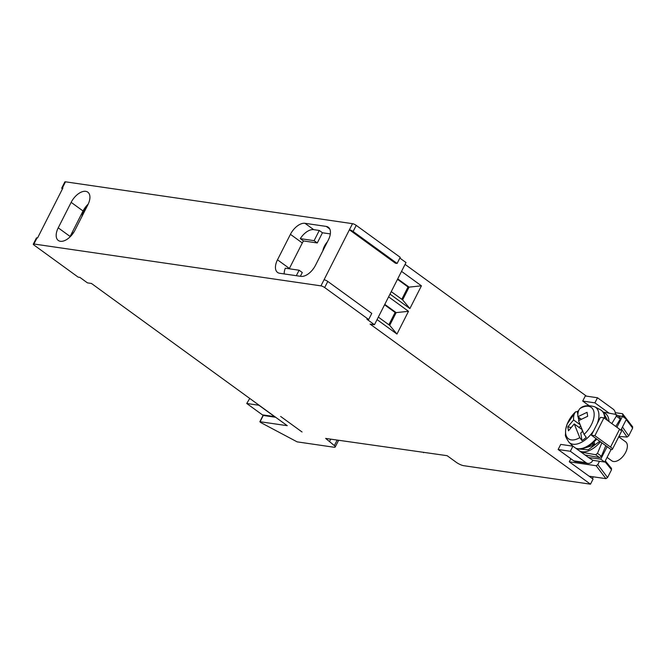 <?xml version="1.0" encoding="UTF-8"?>
<svg xmlns="http://www.w3.org/2000/svg" width="666" height="666" viewBox="0 0 666 666"><rect width="100%" height="100%" fill="white"/><g stroke="black" fill="none" stroke-linecap="round" stroke-linejoin="round"><path stroke-width="1" d="M601.406 410.423A22.919 12.654 126 0 1 601.606 410.564A22.919 12.654 126 0 1 605.061 418.673M596.528 438.911A22.919 12.654 126 0 1 590.617 444.563A22.919 12.654 126 0 1 575.965 448.393M596.128 438.619A22.919 12.654 126 0 1 590.218 444.272A22.919 12.654 126 0 1 575.566 448.101M597.202 423.751A21.995 12.146 126 0 0 594.78 406.826L600.332 409.732A22.919 12.654 126 0 1 601.215 410.273A22.919 12.654 126 0 1 604.661 418.381M594.164 441.833L594.596 444.538L592.499 443.023M592.515 443.007L596.894 439.177M591.699 443.706L593.739 445.188L594.596 444.538M588.145 446.245L592.116 444.022M607.733 420.612L604.428 414.585M579.37 449.084L588.278 449.775L599.766 441.267M593.706 445.171L583.558 448.385M594.78 406.826C588.303 404.928 583.424 405.444 580.153 408.375L579.936 408.549C578.329 410.339 577.647 413.07 577.888 416.725L587.054 412.312L587.687 416.275L578.521 420.687L584.074 434.39L586.263 437.362A21.67 11.971 126 0 1 584.14 439.119A21.67 11.971 126 0 1 581.967 440.601L579.786 437.629L574.234 423.934L568.464 430.81L567.823 426.848L573.592 419.971C573.359 416.292 574.042 413.569 575.649 411.796L577.33 411.638A21.67 11.971 126 0 1 578.721 410.456M579.786 437.629A19.381 10.698 126 0 1 565.709 433.791A19.381 10.698 126 0 1 575.649 411.796L567.191 424.026L565.634 429.553L565.476 434.632C564.951 435.456 566.133 438.012 569.014 442.307L573.085 446.295M607.076 457.384L611.796 460.814A11.755 6.494 -54 0 0 619.971 459.232A11.755 6.494 -54 0 0 625.615 441.799L618.739 436.804M581.035 452.072L595.654 454.736L597.477 453.363L601.881 442.798M611.796 423.568L616.358 416.15L616.083 414.468L603.113 412.046M620.321 417.457L616.083 414.468M567.823 426.848L570.82 427.489M574.234 423.934L581.493 429.212M582.625 431.61L580.76 433.025L581.967 440.601M582.092 430.519L582.309 431.851M579.57 424.309L573.592 419.971M578.18 416.941L578.546 419.214L579.378 420.154M577.33 411.638L577.847 414.818M580.302 426.332L578.945 427.356M581.193 419.122L577.888 416.725M584.998 454.953L599.6 457.6L601.423 456.227L605.835 445.671M615.75 426.44L620.296 419.014L620.029 417.332M578.546 419.214L579.903 418.19M384.565 304.812L395.105 312.462L396.153 312.62L389.685 325.358L378.33 317.108M384.79 304.37L396.153 312.62L408.499 311.305L388.603 296.853M401.798 299.275L408.033 286.979L397.502 279.32M408.033 286.979L409.082 287.129L397.727 278.879M391.258 291.625L402.614 299.875L409.082 287.129L421.428 285.822L401.54 271.37M280.652 416.45L302.056 431.993L280.652 416.45M327.414 241.791A12.046 6.652 -54 0 0 322.844 250.791M313.994 267.857A12.046 6.652 -54 0 0 312.662 269.68M289.219 268.781A14.103 7.784 126 0 1 289.385 268.456L302.314 242.965A14.103 7.784 126 0 1 303.463 240.942L317.282 242.957L322.452 232.767L330.336 233.916M300.374 276.29L302.281 272.527L299.109 270.221L296.328 275.699M317.282 242.957L314.111 240.659L300.291 238.644L303.463 240.942M284.166 273.926A14.103 7.784 -54 0 1 285.298 268.207L299.109 270.221M324.675 287.554L368.673 319.514L366.933 319.264L374.459 324.733L370.105 324.092L590.492 484.182L463.702 465.692A5.877 1.365 26.9 0 1 456.252 462.304L447.136 455.686L325.666 438.428L334.357 445.587A5.877 1.365 26.9 0 1 335.206 447.011A5.877 1.365 26.9 0 1 333.932 447.227L297.119 441.858L260.672 422.51L260.09 421.736L287.262 425.691L91.45 283.458L87.446 282.875L79.92 277.406L78.172 277.148L34.182 245.188A2.939 0.683 26.9 0 1 33.3 244.114A2.939 0.683 26.9 0 1 33.941 244.006L320.954 285.864A2.939 0.683 26.9 0 1 324.675 287.554L327.78 281.435A2.939 0.683 -153.1 0 0 324.059 279.745L349.4 229.787A2.939 0.683 26.9 0 1 353.122 231.485L397.119 263.445L400.224 257.326L356.227 225.366A2.939 0.683 26.9 0 0 352.505 223.676L349.4 229.787L395.379 263.187L397.119 263.445M327.78 281.435L371.778 313.395L368.673 319.514M279.645 273.268L300.89 276.365A14.103 7.784 -54 0 0 315.459 265.351L328.388 239.868A14.103 7.784 -54 0 0 328.321 227.239A14.103 7.784 -54 0 0 326.24 226.415L304.986 223.31A14.103 7.784 -54 0 0 290.426 234.332L277.489 259.815A14.103 7.784 -54 0 0 277.564 272.444A14.103 7.784 -54 0 0 279.645 273.268M322.452 232.767L319.28 230.461L313.711 229.645A14.103 7.784 -54 0 0 300.291 238.644M319.28 230.461L314.111 240.659M570.854 458.732L569.288 461.813L593.073 479.087L590.492 484.182M594.888 435.697L603.937 417.857L600.449 417.349L591.4 435.189L594.888 435.697L610.539 447.069A6.169 1.432 26.9 0 1 612.387 449.325A6.169 1.432 26.9 0 1 611.047 449.558L604.711 462.046L599.483 461.288L597.802 464.602L596.153 465.725L569.288 461.813M599.483 461.288L592.865 460.323A6.169 4.937 -81.7 0 1 587.812 463.403A6.169 4.937 -81.7 0 1 585.988 462.645L573.801 460.872A6.169 4.937 98.3 0 0 575.624 461.621L587.812 463.403M618.939 436.405L627.064 437.054L628.679 435.905L632.65 428.088L632.292 426.665M389.993 294.114L409.89 308.566L421.428 285.822M377.064 319.605L396.961 334.057L408.499 311.305M405.078 264.394L586.455 396.145M62.421 188.969A2.939 0.683 26.9 0 1 61.747 188.045L64.852 181.926A2.939 0.683 26.9 0 1 65.484 181.818L352.505 223.676M33.941 244.006L37.038 237.887L37.562 237.962L62.904 188.012L62.388 187.937L65.484 181.818M74.942 230.278L87.879 204.787A14.103 7.784 -54 0 0 87.804 192.158A14.103 7.784 -54 0 0 71.154 202.356L58.225 227.839A14.103 7.784 -54 0 0 58.3 240.468A14.103 7.784 -54 0 0 74.942 230.278M409.89 308.566L402.614 299.875M389.685 325.358L396.961 334.057M589.11 476.207L605.918 478.654L607.567 477.53L611.538 469.705L611.222 468.273M615.259 412.67L622.527 413.736L622.885 415.151L622.294 416.325M622.527 413.736L632.7 426.898M374.459 324.733L406.01 262.546L399.85 258.067M395.105 312.462L388.869 324.767M329.637 441.308L330.719 439.169M61.747 188.045A2.939 0.683 26.9 0 1 62.388 187.937M37.038 237.887A2.939 0.683 -153.1 0 0 36.405 237.995L33.3 244.114M69.788 237.154A14.103 7.784 126 0 1 70.113 236.48L83.05 210.989A14.103 7.784 126 0 1 88.203 204.112M423.767 452.272L423.551 452.705M592.374 478.579L593.273 476.814M616.924 427.289L622.469 416.35L617.873 415.684M572.918 446.178L560.73 444.397L558.141 449.5L570.337 451.273L572.918 446.178L588.577 457.55L600.749 459.165L607.142 446.67L591.4 435.189M620.829 430.269L626.431 419.23L622.469 416.35M604.711 462.046L600.749 459.165M611.047 449.558L607.117 446.611M588.303 457.351L592.865 460.323M588.861 405.536L582.708 401.074L594.904 402.855L608.915 413.037M615.392 414.327A6.169 4.937 -81.7 0 0 613.145 409.124L597.485 397.752L585.297 395.979L582.708 401.074M597.485 397.752L594.904 402.855M612.387 449.325L621.436 431.485A6.169 1.432 -153.1 0 0 619.588 429.229L610.539 447.069M603.937 417.857L619.588 429.229M558.141 449.5L573.801 460.872M570.337 451.273L585.988 462.645M275.441 417.107A6.169 4.937 -81.7 0 1 274.583 416.625L262.396 414.851A6.169 4.937 98.3 0 0 264.219 415.601L275.666 417.274M262.396 414.851L246.736 403.479L258.932 405.253L274.583 416.625M249.742 398.443L246.736 403.479M74.134 231.743A12.637 6.976 -54 0 0 71.412 235.481M87.213 206.094A12.637 6.976 -54 0 0 82.01 216.35M593.889 430.294A21.995 12.146 126 0 1 585.073 439.985A21.995 12.146 126 0 1 569.014 442.307M579.936 408.549A19.381 10.698 126 0 1 594.014 412.387A19.381 10.698 126 0 1 584.074 434.39M577.206 448.817A22.744 12.562 -54 0 0 600.491 441.791M608.965 421.511A22.744 12.562 -54 0 0 603.504 412.612M601.423 456.227L597.477 453.363M616.358 416.15L620.296 419.014M595.654 454.736L599.6 457.6M313.711 229.645L304.986 223.31M326.24 226.415L329.745 228.962M627.064 437.054L621.47 429.012M324.059 279.745L320.954 285.864M277.489 259.815L289.385 268.456M605.918 478.654L596.153 465.725M353.122 231.485L356.227 225.366M290.426 234.332L302.314 242.965M622.885 415.151L625.399 418.481M626.248 419.597L632.65 428.088M628.679 435.905L622.485 427.006M611.538 469.705L604.919 461.638M607.567 477.53L597.802 464.602M337.138 440.101L334.357 445.587M71.154 202.356L83.05 210.989M58.225 227.839L70.113 236.48M263.32 415.359L260.09 421.736M605.311 460.864L611.571 468.481M338.603 440.318L335.206 447.011M263.128 415.276L259.832 421.778"/></g></svg>
